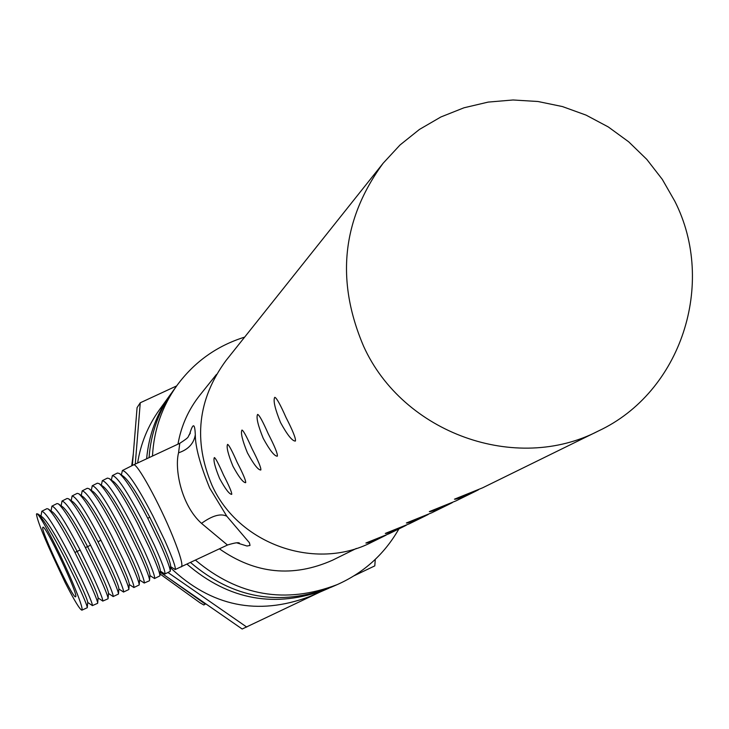 <?xml version="1.0" encoding="UTF-8"?>
<svg xmlns="http://www.w3.org/2000/svg" width="729" height="729" viewBox="0 0 729 729"><rect width="100%" height="100%" fill="white"/><g stroke="black" fill="none" stroke-linecap="round" stroke-linejoin="round"><path stroke-width="1.09" d="M171.725 392.767L170.313 394.69C156.662 413.835 148.771 435.204 146.629 458.787M170.313 394.69L159.378 409.844C147.96 425.791 140.706 443.514 137.617 462.997M244.671 337.108C216.905 345.792 194.361 361.885 177.047 385.368C162.048 406.445 153.855 430.01 152.479 456.053M177.047 385.368L173.119 390.808C158.904 410.764 150.876 433.044 149.044 457.657M195.49 560.164C238.374 596.158 285.622 604.295 337.254 584.594L331.103 587.264C279.763 606.81 232.916 598.555 190.551 562.506M216.449 374.46L199.883 395.164C188.456 409.589 181.157 425.918 177.976 444.152M236.797 542.859L247.022 546.021L250.029 545.438L249.418 542.759L226.819 516.241L209.688 488.029C200.092 464.628 195.299 446.895 195.308 434.83C194.834 422.784 192.875 422.793 189.449 434.849M227.466 545.028L201.505 523.367C180.546 504.486 174.541 467.836 178.569 452.8L179.771 443.323C191.463 435.705 186.569 437.847 190.342 433.135L190.251 433.363M181.248 566.889L181.494 566.779C182.997 564.756 180.154 554.769 172.946 536.826C159.633 503.73 136.414 461.548 133.489 464.92L179.771 443.323M674.835 201.259L662.287 179.352L646.805 159.396L628.68 141.809L608.296 126.946L586.07 115.118L562.451 106.571L537.929 101.495L512.997 99.982L488.166 102.096L463.972 107.792L440.899 116.968L419.439 129.434L400.057 144.962L383.153 163.214C342.01 219.456 335.504 280.492 363.634 346.321C402.982 433.391 516.278 473.741 598.454 430.957C681.178 392.339 716.616 283.526 674.835 201.259M383.153 163.214L225.917 360.645C197.696 399.2 193.067 440.781 212.03 485.386C238.52 544.372 315.466 571.472 371.881 542.166L386.106 535.141M214.308 457.639C213.178 460.117 214.937 467.061 219.584 478.461C225.288 488.931 229.316 494.235 231.676 494.362L231.74 494.317C231.931 492.44 229.17 485.97 223.466 474.898C218.673 463.945 215.647 458.167 214.399 457.575L214.308 457.639M227.53 444.453C226.3 447.087 228.113 454.34 232.943 466.205C238.875 477.094 243.103 482.589 245.618 482.689L245.691 482.644C245.937 480.648 243.094 473.877 237.153 462.341C232.159 450.959 228.979 444.972 227.621 444.38L227.53 444.453M241.891 430.128C240.561 432.935 242.411 440.526 247.45 452.9C253.637 464.245 258.075 469.95 260.754 470.023L260.845 469.959C261.164 467.827 258.221 460.737 252.034 448.7C246.812 436.844 243.468 430.629 242.001 430.055L241.891 430.128M257.537 414.509C256.089 417.498 257.993 425.463 263.251 438.402C269.721 450.23 274.386 456.163 277.257 456.199L277.357 456.135C277.767 453.848 274.733 446.403 268.254 433.81C262.804 421.444 259.278 414.983 257.665 414.418L257.537 414.509M274.678 397.414C273.083 400.622 275.033 408.996 280.537 422.547C287.308 434.903 292.238 441.081 295.327 441.072L295.436 440.999C295.938 438.539 292.803 430.702 286.032 417.507C280.319 404.586 276.583 397.852 274.815 397.314L274.678 397.414M170.595 566.633L175.179 569.531C176.063 567.8 172.609 558.132 164.809 540.526L152.826 515.758C137.489 486.352 127.347 471.271 122.399 470.524L121.369 474.916M598.454 430.957L482.58 487.829L454.459 499.174C455.725 499.62 462.377 497.178 474.397 491.847L456.017 500.869L429.326 511.612C430.566 512.022 436.972 509.662 448.545 504.541L431.75 512.788L406.363 522.985C407.575 523.358 413.753 521.08 424.907 516.141L409.488 523.714L385.286 533.418C386.461 533.765 392.439 531.55 403.201 526.794L389.004 533.765L365.876 543.023C367.024 543.342 372.801 541.21 383.208 536.608M160.271 571.08L164.872 574.015C165.683 572.329 162.184 562.742 154.393 545.256L142.465 520.643C127.229 491.401 117.187 476.383 112.366 475.59L111.364 480.056M170.24 571.326L170.641 565.941C170.067 560.072 163.132 543.88 149.855 517.362L147.695 518.173L159.651 542.868C166.786 558.851 170.313 568.338 170.24 571.326L164.809 574.06M42.838 527.349L42.929 527.258C45.089 523.814 79.106 596.049 75.643 596.732L75.597 596.769C73.283 599.821 40.013 529.3 42.838 527.349M149.928 575.546L154.548 578.516C155.286 576.858 151.76 567.353 143.977 549.985L132.095 525.527C116.95 496.458 107.026 481.505 102.315 480.675L101.34 485.204M102.315 480.675L107.391 478.106L109.25 478.561C115.291 483.764 124.65 498.6 137.334 523.058L149.245 547.597C156.407 563.581 159.961 573.003 159.897 575.864L154.493 578.553M72.563 582.425C79.661 599.229 82.805 608.46 81.976 610.118L81.912 610.164C79.98 609.809 74.385 600.587 65.127 582.507L56.944 565.011C44.442 538.421 37.616 521.49 36.45 514.218L36.65 513.854C38.3 511.111 59.432 551.379 72.563 582.425M87.289 607.713L87.726 602.254C86.942 597.862 79.962 582.608 66.804 556.5C55.404 534.621 47.312 521.527 42.519 517.216L38.017 514.073C43.166 518.729 51.996 533.163 64.516 557.375L76.089 580.822C83.498 596.75 87.225 605.708 87.28 607.713L81.912 610.164M139.585 580.011L144.214 583.009C144.88 581.405 141.326 571.973 133.553 554.723L121.716 530.42C106.671 501.516 96.848 486.626 92.255 485.751L91.316 490.353M149.299 580.803L149.554 580.412C149.6 577.687 146.028 568.319 138.82 552.336L126.955 527.951C114.298 503.52 105.012 488.74 99.098 483.609L97.34 483.19L92.255 485.751M40.979 516.141L41.808 511.248C45.809 512.287 55.103 526.848 69.683 554.942L81.274 578.471C88.984 595.101 92.692 604.141 92.392 605.58L87.708 602.446M97.549 603.339L97.686 603.156C97.659 601.051 93.95 592.021 86.569 576.065L74.941 552.464C62.402 528.206 53.49 513.717 48.223 508.979L46.92 508.669L41.808 511.248M129.233 584.485L133.872 587.519C134.464 585.943 130.883 576.593 123.119 559.462L111.327 535.314C96.374 506.582 86.669 491.756 82.195 490.845L81.265 495.501M139.203 584.886L139.622 579.546C138.966 574.233 132.022 558.387 118.772 532.006C107.245 509.89 98.779 496.495 93.385 491.811L88.938 488.676C94.734 493.733 103.946 508.459 116.576 532.844L128.386 557.074C135.621 573.04 139.23 582.334 139.203 584.959L133.826 587.556M118.863 588.968L123.52 592.03C124.039 590.49 120.422 581.223 112.667 564.21L100.93 540.216C86.077 511.649 76.472 496.886 72.107 495.939L71.214 500.659M72.107 495.939L77.201 493.36L78.768 493.743C84.418 498.7 93.558 513.371 106.179 537.738L117.943 561.813C125.215 577.778 128.851 587.009 128.833 589.506L123.474 592.066M51.066 510.974L51.923 506.136C56.033 507.138 65.428 521.773 80.108 550.031L91.754 573.714C99.472 590.463 103.154 599.584 102.78 601.061L98.105 597.944M107.919 598.819L108.083 598.609C108.065 596.368 104.384 587.273 97.039 571.308L85.366 547.552L87.617 546.686C100.812 572.912 107.783 588.403 108.512 593.169L108.083 598.545M61.145 505.817L62.02 501.033C66.248 501.999 75.743 516.688 90.524 545.119L102.215 568.957C109.951 585.834 113.596 595.028 113.159 596.541L108.493 593.452M118.472 593.998L118.891 588.622C118.189 583.674 111.227 568.064 98.014 541.793C86.532 519.768 78.213 506.491 73.064 501.953L68.59 498.809C74.121 503.712 83.188 518.319 95.781 542.64L107.5 566.561C114.799 582.517 118.453 591.684 118.463 594.053L113.113 596.577M176.646 385.914L140.26 402.782L137.079 407.629L132.368 465.485M160.18 572.219L242.174 629.018L319.776 592.176M168.144 572.611L246.748 627.077M140.26 402.782L135.275 464.091M354.212 575.71L374.797 565.877L375.271 559.389M170.504 567.763C211.228 606.391 257.574 615.996 309.561 596.595L328.888 588.203M187.025 564.173C229.015 600.268 275.571 608.597 326.701 589.169M337.254 584.594C363.908 572.721 384.456 554.158 398.9 528.908M219.438 548.837C255.314 573.987 293.031 577.769 332.588 560.182L356.363 548.445M403.201 526.794L406.354 525.199M424.907 516.141L428.333 514.401M448.545 504.541L452.29 502.636M474.397 491.847L478.497 489.76M149.855 517.362C138.255 495.128 129.571 481.559 123.821 476.648L119.674 473.704M147.695 518.173C135.011 493.706 125.579 478.816 119.392 473.513L117.433 473.03L112.366 475.59M159.897 575.864L160.316 570.47C159.706 564.793 152.771 548.709 139.503 522.237C127.921 500.048 119.319 486.525 113.678 481.696L109.25 478.561M149.563 580.32L149.974 575.008C149.345 569.513 142.401 553.548 129.142 527.122C117.588 504.969 109.049 491.51 103.536 486.753L99.098 483.609M38.017 514.073L36.723 513.827M48.223 508.979L52.707 512.123C57.618 516.506 65.792 529.664 77.219 551.589C90.396 577.76 97.367 593.133 98.123 597.707L97.686 603.111M51.923 506.136L57.026 503.557L58.411 503.894C63.806 508.696 72.791 523.249 85.366 547.552M88.938 488.676L87.28 488.275L82.195 490.845M58.411 503.894L62.885 507.038C67.925 511.494 76.162 524.707 87.617 546.686L90.524 545.119M128.842 589.442L129.261 584.084C128.577 578.954 121.625 563.225 108.402 536.899C96.893 514.829 88.501 501.488 83.224 496.886L78.978 493.888M68.59 498.809L67.114 498.463L62.02 501.033M160.043 573.978L200.038 602.819L203.856 604.997L205.66 603.721M133.325 453.73L131.703 465.822M205.359 604.159L167.852 577.532M226.819 516.241C220.769 513.189 212.33 515.567 201.505 523.367M178.569 452.8C188.246 449.556 193.832 443.569 195.308 434.83M74.941 552.464L80.108 550.031M100.93 540.216L98.014 541.793M175.115 569.577L227.621 544.964C234.738 542.804 238.684 542.194 239.477 543.141L239.039 543.041M122.399 470.524L133.48 464.929M144.16 583.054L149.381 580.785M92.355 605.617L97.604 603.33M102.743 601.088L107.983 598.81M458.441 497.543L455.197 499.146M433.035 510.109L430.083 511.567M409.826 521.59L407.119 522.93M388.539 532.115L386.042 533.355"/></g></svg>
